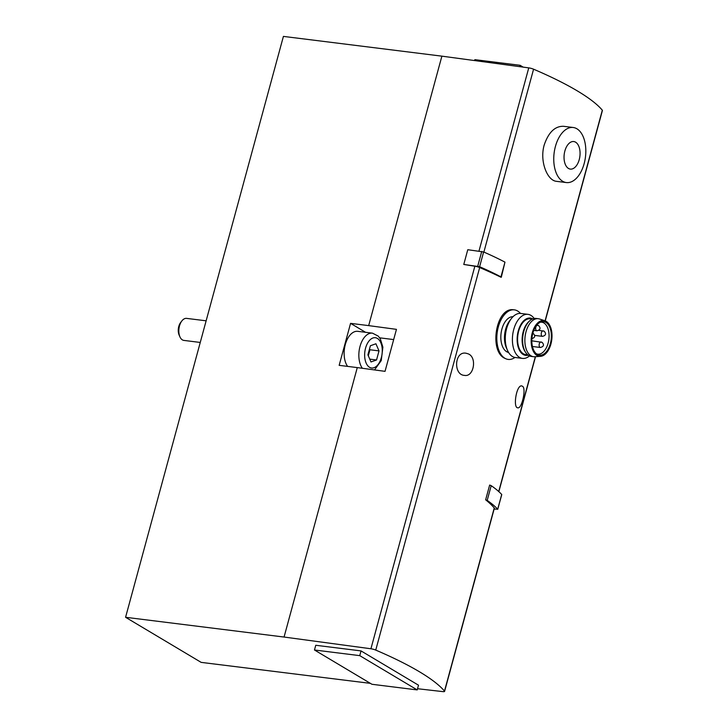 <?xml version="1.0" encoding="UTF-8"?>
<svg xmlns="http://www.w3.org/2000/svg" width="728" height="728" viewBox="0 0 728 728"><rect width="100%" height="100%" fill="white"/><g stroke="black" fill="none" stroke-linecap="round" stroke-linejoin="round"><path stroke-width="1.09" d="M501.656 494.667L501.701 494.476A151.488 30.203 15.2 0 0 491.2 485.658L489.653 485.057L485.649 499.808A198.844 39.64 15.2 0 1 494.248 507.962A4.441 0.883 15.2 0 1 494.348 508.244L444.59 691.382A4.441 0.883 15.2 0 1 442.733 691.6L417.544 688.724M370.397 683.355L201.156 662.371L125.58 617.289L284.066 637.045L370.925 648.766A4.441 0.883 15.2 0 1 375.748 650.095A198.844 39.64 15.2 0 1 444.49 691.1A4.441 0.883 15.2 0 1 444.59 691.382M474.856 266.23A4.441 0.883 15.2 0 1 479.679 267.549A198.844 39.64 15.2 0 1 501.11 277.304L500.955 276.886A151.488 30.203 15.2 0 0 479.615 266.712L463.772 264.455L474.856 266.23L370.925 648.766M573.218 127.5A27.746 15.789 97.1 0 0 554.117 153.08A27.746 15.789 97.1 0 0 566.357 182.564A27.746 15.789 97.1 0 0 584.921 160.333A27.746 15.789 97.1 0 0 576.913 128.792A27.746 15.789 97.1 0 0 573.218 127.5L563.463 126.29C554.927 126.108 548.503 132.35 544.189 145.045C539.439 161.307 547.329 180.817 556.611 181.327M522.686 386.377C526.38 388.97 521.658 409.127 517.836 407.807C512.73 408.135 516.443 384.511 521.785 385.94L522.686 386.377M468.086 353.808C477.386 357.139 473.882 377.386 464.446 375.375C453.244 374.956 454.336 350.987 465.984 353.207L468.086 353.808M125.58 617.289L283.41 36.4L441.887 56.156L528.755 67.877A4.441 0.883 15.2 0 1 533.569 69.196A198.844 39.64 15.2 0 1 602.32 110.201A4.441 0.883 15.2 0 1 602.42 110.483L545.254 320.884M513.65 309.8C496.077 306.734 488.743 350.878 504.613 358.221M365.565 332.305L350.568 323.359L339.157 365.338L357.275 367.594L284.066 637.045M347.62 366.393A19.419 11.047 -82.9 0 1 345.427 344.116A19.419 11.047 -82.9 0 1 357.748 331.331L372.472 333.16L378.269 336.127L380.334 338.857L382.882 347.174L381.235 360.588L374.538 369.924M441.887 56.156L368.677 325.616L350.568 323.359M368.677 325.616L396.451 329.356L385.039 371.344L357.275 367.594M361.033 650.914L418.5 685.194L417.217 689.917L371.935 684.275L314.469 649.995L315.752 645.272L361.033 650.914L359.75 655.637L417.217 689.917M393.675 339.576L379.679 337.828M375.93 343.771L370.388 345.745L367.913 354.836L370.989 361.952L376.54 359.978L379.006 350.887L375.93 343.771M200.255 342.451L183.856 340.404A11.102 6.315 -82.9 0 1 182.382 339.885A11.102 6.315 -82.9 0 1 179.907 336.8A11.102 6.315 -82.9 0 1 181.882 320.902A11.102 6.315 -82.9 0 1 186.605 318.382L206.133 320.811M179.907 336.8L179.106 334.971A8.718 4.96 -82.9 0 1 180.662 322.486L181.882 320.902M368.322 355.764L369.951 349.759L379.006 350.887M369.779 359.132L376.54 359.978M369.951 349.759L369.551 348.83M575.611 142.197A13.868 7.89 97.1 0 0 564.045 158.167A13.868 7.89 97.1 0 0 576.494 165.584A13.868 7.89 97.1 0 0 575.611 142.197M514.978 357.457A24.97 14.205 -82.9 0 1 508.162 359.414A24.97 14.205 -82.9 0 1 504.841 358.249A24.97 14.205 -82.9 0 1 497.634 329.866A24.97 14.205 -82.9 0 1 514.341 309.855A24.97 14.205 -82.9 0 1 520.465 313.422M540.312 322.24A16.089 9.155 -82.9 0 1 541.769 322.222A16.089 9.155 -82.9 0 1 548.866 339.321A16.089 9.155 -82.9 0 1 537.792 354.163A16.089 9.155 -82.9 0 1 536.381 353.781M537.246 354.39A16.899 9.619 -82.9 0 1 537.173 354.345A16.899 9.619 -82.9 0 1 532.05 337.228A16.899 9.619 -82.9 0 1 541.222 321.885A16.899 9.619 -82.9 0 1 551.141 339.53A16.899 9.619 -82.9 0 1 537.246 354.39M536.955 355.473A18.036 10.265 -82.9 0 1 531.959 333.997A18.036 10.265 -82.9 0 1 544.935 320.775A18.036 10.265 -82.9 0 1 551.779 339.685A18.036 10.265 -82.9 0 1 540.504 356.347A18.036 10.265 -82.9 0 1 536.955 355.473M540.504 356.347L534.771 356.738A19.146 10.893 -82.9 0 1 533.56 356.711A19.146 10.893 -82.9 0 1 531.012 355.81A19.146 10.893 -82.9 0 1 525.489 334.052A19.146 10.893 -82.9 0 1 538.301 318.709A19.146 10.893 -82.9 0 1 539.484 318.982L544.935 320.775M533.56 356.711L531.294 356.429A19.146 10.893 -82.9 0 1 528.746 355.528A19.146 10.893 -82.9 0 1 525.707 352.507A19.146 10.893 -82.9 0 1 529.656 320.866A19.146 10.893 -82.9 0 1 536.035 318.427L538.301 318.709M525.707 352.507L525.043 351.488A18.036 10.265 -82.9 0 1 528.755 321.685L529.656 320.866M527.809 354.873L525.78 354.618A18.036 10.265 -82.9 0 1 523.377 353.781A18.036 10.265 -82.9 0 1 518.172 333.278A18.036 10.265 -82.9 0 1 530.239 318.828L532.268 319.082M528.2 355.173A18.791 10.693 -82.9 0 1 523.177 354.49A18.791 10.693 -82.9 0 1 518.245 331.022A18.791 10.693 -82.9 0 1 532.723 318.882M529.502 355.919A22.195 12.631 -82.9 0 1 522.486 358.404A22.195 12.631 -82.9 0 1 519.528 357.366A22.195 12.631 -82.9 0 1 513.122 332.132A22.195 12.631 -82.9 0 1 527.973 314.35A22.195 12.631 -82.9 0 1 534.17 318.482M522.486 358.404L515.36 357.512A22.195 12.631 -82.9 0 1 512.403 356.474A22.195 12.631 -82.9 0 1 507.452 350.305A22.195 12.631 -82.9 0 1 511.411 318.509A22.195 12.631 -82.9 0 1 520.857 313.459L527.973 314.35M507.452 350.305L506.306 347.684A18.791 10.693 -82.9 0 1 509.664 320.766L511.411 318.509M508.554 352.452A18.036 10.265 -82.9 0 1 506.624 351.688A18.036 10.265 -82.9 0 1 501.337 331.595A18.036 10.265 -82.9 0 1 513.013 316.698M314.469 649.995L359.75 655.637M519.774 66.667L520.138 65.302L474.856 59.66L474.611 60.57M520.138 65.302L523.205 67.131M463.772 264.455L467.776 249.713L483.62 251.97A151.488 30.203 15.2 0 1 504.968 262.144L501.31 277.213M485.649 499.808L487.196 500.4A151.488 30.203 15.2 0 1 497.697 509.218L494.13 509.054M494.248 507.962L444.49 691.1M479.679 267.549L375.748 650.095M602.32 110.201L545.09 320.821M535.344 356.702L498.716 491.518M533.569 69.196L483.883 252.079M528.755 67.877L478.969 251.105M369.542 367.294A15.261 8.681 -82.9 0 1 368.577 341.559A15.261 8.681 -82.9 0 1 382.264 349.731A15.261 8.681 -82.9 0 1 369.542 367.294M362.38 368.286A19.419 11.047 -82.9 0 1 360.132 345.991A19.419 11.047 -82.9 0 1 372.472 333.16M541.441 342.105A2.776 1.574 97.1 0 0 541.068 341.978A2.776 1.574 97.1 0 0 539.157 344.535A2.776 1.574 97.1 0 0 540.385 347.484C543.807 346.574 544.371 344.854 542.078 342.324L531.822 340.831M543.534 330.985A2.776 1.574 97.1 0 0 543.17 330.858A2.776 1.574 97.1 0 0 541.259 333.415A2.776 1.574 97.1 0 0 542.478 336.363C545.909 335.453 546.473 333.733 544.171 331.204L538.765 330.312M537.983 325.398A2.776 1.574 97.1 0 0 537.619 325.27A2.776 1.574 97.1 0 0 535.708 327.827A2.776 1.574 97.1 0 0 536.927 330.776C540.358 329.866 540.922 328.146 538.62 325.616L536.754 325.161M504.968 262.144L500.955 276.886M481.736 251.451L477.732 266.202M483.62 251.97L479.615 266.712M491.2 485.658L487.196 500.4M501.701 494.476L497.697 509.218M535.526 356.684L498.862 491.646M556.611 181.354L566.357 182.564M532.295 333.142L533.296 333.488C535.599 336.017 535.035 337.737 531.604 338.647M532.441 346.492L540.385 347.484M534.57 335.381L542.478 336.363M533.77 330.385L536.927 330.776M501.756 494.594L497.743 509.336"/></g></svg>
